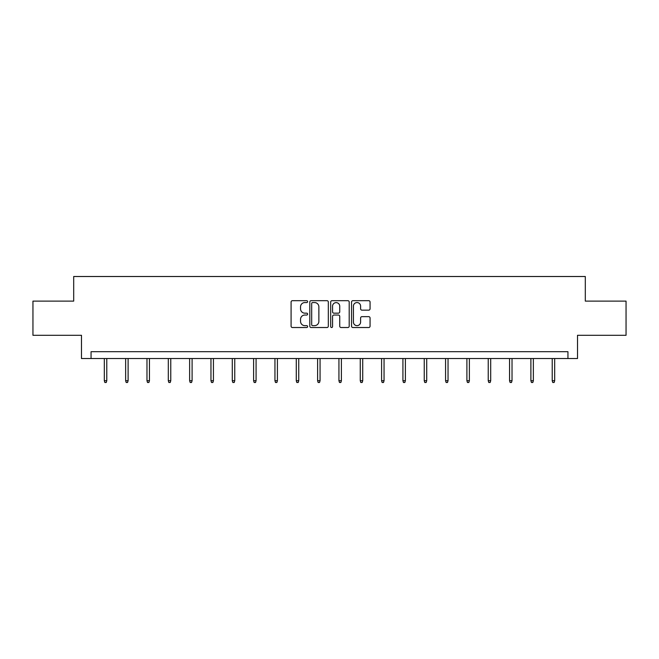 <?xml version="1.0" encoding="UTF-8"?>
<svg xmlns="http://www.w3.org/2000/svg" width="659" height="659" viewBox="0 0 659 659"><rect width="100%" height="100%" fill="white"/><g stroke="black" fill="none" stroke-linecap="round" stroke-linejoin="round"><path stroke-width="0.99" d="M307.621 301.624A0.939 0.939 0 0 0 306.682 300.685L292.423 300.685A1.343 1.343 0 0 0 291.089 302.028L291.089 326.18A1.343 1.343 0 0 0 292.423 327.523L306.682 327.523A0.939 0.939 0 0 0 307.621 326.584A0.939 0.939 0 0 0 306.682 325.645L304.837 325.645A4.292 4.292 0 0 1 300.545 321.353L300.545 319.335A4.292 4.292 0 0 1 304.837 315.043L306.682 315.043A0.939 0.939 0 0 0 307.621 314.104A0.939 0.939 0 0 0 306.682 313.165L304.837 313.165A4.292 4.292 0 0 1 300.545 308.873L300.545 306.855A4.292 4.292 0 0 1 304.837 302.563L306.682 302.563A0.939 0.939 0 0 0 307.621 301.624M368.719 310.15A1.343 1.343 0 0 0 370.061 308.807L370.061 302.028A1.343 1.343 0 0 0 368.719 300.685L352.886 300.685A1.343 1.343 0 0 0 351.544 302.028L351.544 326.18A1.343 1.343 0 0 0 352.886 327.523L368.719 327.523A1.343 1.343 0 0 0 370.061 326.18L370.061 318A1.343 1.343 0 0 0 368.719 316.658L361.939 316.658A1.343 1.343 0 0 0 360.605 318L360.605 322.053A3.592 3.592 0 0 1 357.013 325.645A3.592 3.592 0 0 1 353.422 322.053L353.422 306.155A3.592 3.592 0 0 1 357.013 302.563A3.592 3.592 0 0 1 360.605 306.155L360.605 308.807A1.343 1.343 0 0 0 361.939 310.15L368.719 310.15M567.943 358.537L577.515 358.537L577.515 335.299L626.05 335.299L626.05 301.114L585.307 301.114L585.307 276.508L73.693 276.508L73.693 301.114L32.95 301.114L32.95 335.299L81.485 335.299L81.485 358.537L567.943 358.537L567.943 351.7L91.057 351.7L91.057 358.537M328.322 302.028A1.343 1.343 0 0 0 326.988 300.685L311.147 300.685A1.343 1.343 0 0 0 309.804 302.028L309.804 326.18A1.343 1.343 0 0 0 311.147 327.523L326.988 327.523A1.343 1.343 0 0 0 328.322 326.18L328.322 302.028M332.012 300.685L347.853 300.685A1.343 1.343 0 0 1 349.196 302.028L349.196 326.18A1.343 1.343 0 0 1 347.853 327.523L341.074 327.523A1.343 1.343 0 0 1 339.731 326.18L339.731 316.386A1.343 1.343 0 0 0 338.388 315.043L333.899 315.043A1.343 1.343 0 0 0 332.556 316.386L332.556 326.584A0.939 0.939 0 0 1 331.617 327.523A0.939 0.939 0 0 1 330.678 326.584L330.678 302.028A1.343 1.343 0 0 1 332.012 300.685M312.621 302.563A0.939 0.939 0 0 0 311.682 303.502L311.682 324.706A0.939 0.939 0 0 0 312.621 325.645L314.574 325.645A4.292 4.292 0 0 0 318.865 321.353L318.865 306.855A4.292 4.292 0 0 0 314.574 302.563L312.621 302.563M339.731 306.221A3.592 3.592 0 0 0 336.139 302.629A3.592 3.592 0 0 0 332.556 306.221L332.556 311.822A1.343 1.343 0 0 0 333.899 313.165L338.388 313.165A1.343 1.343 0 0 0 339.731 311.822L339.731 306.221M106.783 380.713L106.231 382.492L104.863 382.492L104.32 380.713L106.783 380.713L106.783 358.537M104.32 380.713L104.32 358.537M128.11 380.713L127.558 382.492L126.198 382.492L125.647 380.713L128.11 380.713L128.11 358.537M125.647 380.713L125.647 358.537M149.436 380.713L148.893 382.492L147.525 382.492L146.973 380.713L149.436 380.713L149.436 358.537M146.973 380.713L146.973 358.537M170.763 380.713L170.22 382.492L168.852 382.492L168.309 380.713L170.763 380.713L170.763 358.537M168.309 380.713L168.309 358.537M192.098 380.713L191.547 382.492L190.179 382.492L189.635 380.713L192.098 380.713L192.098 358.537M189.635 380.713L189.635 358.537M213.425 380.713L212.873 382.492L211.506 382.492L210.962 380.713L213.425 380.713L213.425 358.537M210.962 380.713L210.962 358.537M234.752 380.713L234.209 382.492L232.841 382.492L232.289 380.713L234.752 380.713L234.752 358.537M232.289 380.713L232.289 358.537M256.079 380.713L255.535 382.492L254.168 382.492L253.616 380.713L256.079 380.713L256.079 358.537M253.616 380.713L253.616 358.537M277.406 380.713L276.862 382.492L275.495 382.492L274.951 380.713L277.406 380.713L277.406 358.537M274.951 380.713L274.951 358.537M298.741 380.713L298.189 382.492L296.822 382.492L296.278 380.713L298.741 380.713L298.741 358.537M296.278 380.713L296.278 358.537M320.068 380.713L319.516 382.492L318.149 382.492L317.605 380.713L320.068 380.713L320.068 358.537M317.605 380.713L317.605 358.537M341.395 380.713L340.851 382.492L339.484 382.492L338.932 380.713L341.395 380.713L341.395 358.537M338.932 380.713L338.932 358.537M362.722 380.713L362.178 382.492L360.811 382.492L360.259 380.713L362.722 380.713L362.722 358.537M360.259 380.713L360.259 358.537M384.049 380.713L383.505 382.492L382.138 382.492L381.594 380.713L384.049 380.713L384.049 358.537M381.594 380.713L381.594 358.537M405.384 380.713L404.832 382.492L403.465 382.492L402.921 380.713L405.384 380.713L405.384 358.537M402.921 380.713L402.921 358.537M426.711 380.713L426.159 382.492L424.791 382.492L424.248 380.713L426.711 380.713L426.711 358.537M424.248 380.713L424.248 358.537M448.038 380.713L447.494 382.492L446.127 382.492L445.575 380.713L448.038 380.713L448.038 358.537M445.575 380.713L445.575 358.537M469.365 380.713L468.821 382.492L467.453 382.492L466.901 380.713L469.365 380.713L469.365 358.537M466.901 380.713L466.901 358.537M490.691 380.713L490.148 382.492L488.78 382.492L488.237 380.713L490.691 380.713L490.691 358.537M488.237 380.713L488.237 358.537M512.027 380.713L511.475 382.492L510.107 382.492L509.564 380.713L512.027 380.713L512.027 358.537M509.564 380.713L509.564 358.537M533.353 380.713L532.801 382.492L531.442 382.492L530.89 380.713L533.353 380.713L533.353 358.537M530.89 380.713L530.89 358.537M554.68 380.713L554.137 382.492L552.769 382.492L552.217 380.713L554.68 380.713L554.68 358.537M552.217 380.713L552.217 358.537"/></g></svg>
